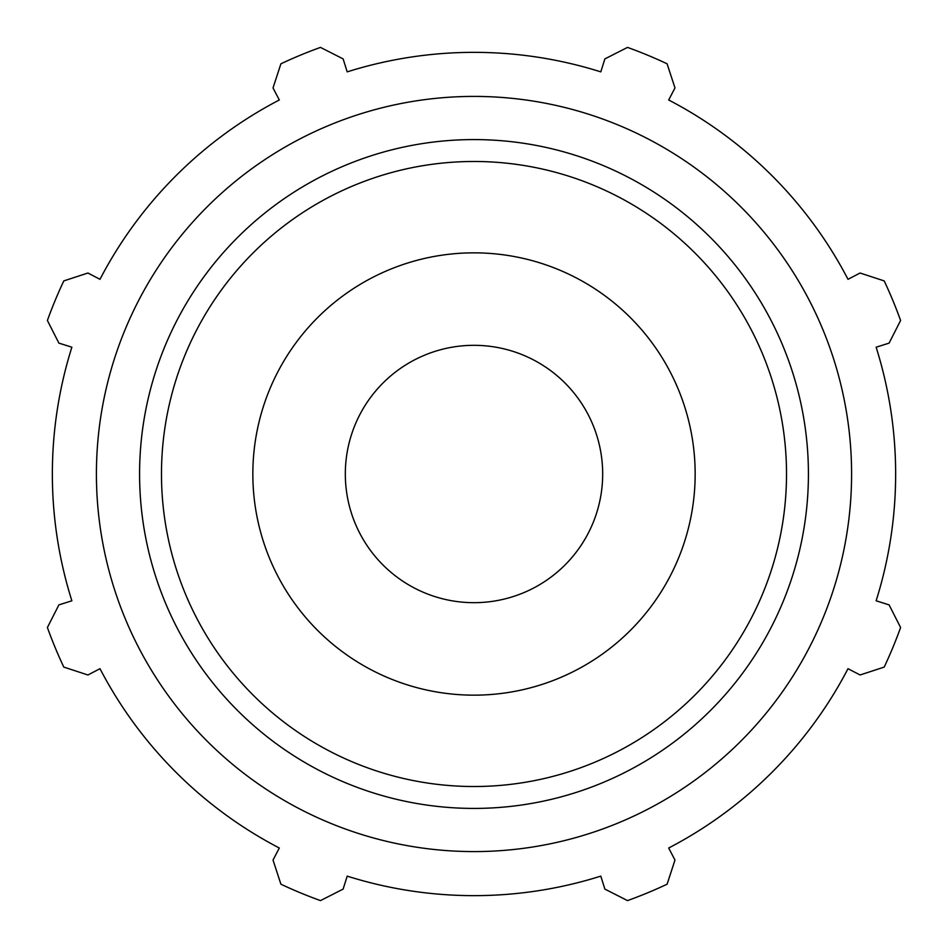 <?xml version="1.0" encoding="UTF-8"?>
<svg xmlns="http://www.w3.org/2000/svg" width="948" height="948" viewBox="0 0 948 948"><rect width="100%" height="100%" fill="white"/><g stroke="black" fill="none" stroke-linecap="round" stroke-linejoin="round"><path stroke-width="1.42" d="M876.13 347.205L889.106 343.117L900.6 320.483A453.381 453.381 0 0 0 884.2 280.904L860.073 273.024L848.01 279.305A421.647 421.647 0 0 0 668.695 99.99L674.976 87.927L667.096 63.8A453.381 453.381 0 0 0 627.517 47.4L604.883 58.895L600.795 71.87A421.647 421.647 0 0 0 347.205 71.87L343.117 58.895L320.483 47.4A453.381 453.381 0 0 0 280.904 63.8L273.024 87.927L279.305 99.99A421.647 421.647 0 0 0 99.99 279.305L87.927 273.024L63.8 280.904A453.381 453.381 0 0 0 47.4 320.483L58.895 343.117L71.87 347.205A421.647 421.647 0 0 0 71.87 600.795L58.895 604.883L47.4 627.517A453.381 453.381 0 0 0 63.8 667.096L87.927 674.976L99.99 668.695A421.647 421.647 0 0 0 279.305 848.01L273.024 860.073L280.904 884.2A453.381 453.381 0 0 0 320.483 900.6L343.117 889.106L347.205 876.13A421.647 421.647 0 0 0 600.795 876.13L604.883 889.106L627.517 900.6A453.381 453.381 0 0 0 667.096 884.2L674.976 860.073L668.695 848.01A421.647 421.647 0 0 0 848.01 668.695L860.073 674.976L884.2 667.096A453.381 453.381 0 0 0 900.6 627.517L889.106 604.883L876.13 600.795A421.647 421.647 0 0 0 876.13 347.205M474 851.588A377.588 377.588 0 0 0 801.001 285.206A377.588 377.588 0 0 0 146.999 285.206A377.588 377.588 0 0 0 474 851.588M474 695.157A221.157 221.157 0 0 0 695.157 474A221.157 221.157 0 0 0 474 252.843A221.157 221.157 0 0 0 252.843 474A221.157 221.157 0 0 0 474 695.157M474 602.679A128.679 128.679 0 0 0 602.679 474A128.679 128.679 0 0 0 474 345.321A128.679 128.679 0 0 0 345.321 474A128.679 128.679 0 0 0 474 602.679M474 786.52A312.52 312.52 0 0 1 161.48 474A312.52 312.52 0 0 1 474 161.48A312.52 312.52 0 0 1 786.52 474A312.52 312.52 0 0 1 474 786.52M808.419 474A334.419 334.419 0 0 0 474 139.581A334.419 334.419 0 0 0 139.581 474A334.419 334.419 0 0 0 474 808.419A334.419 334.419 0 0 0 808.419 474"/></g></svg>
